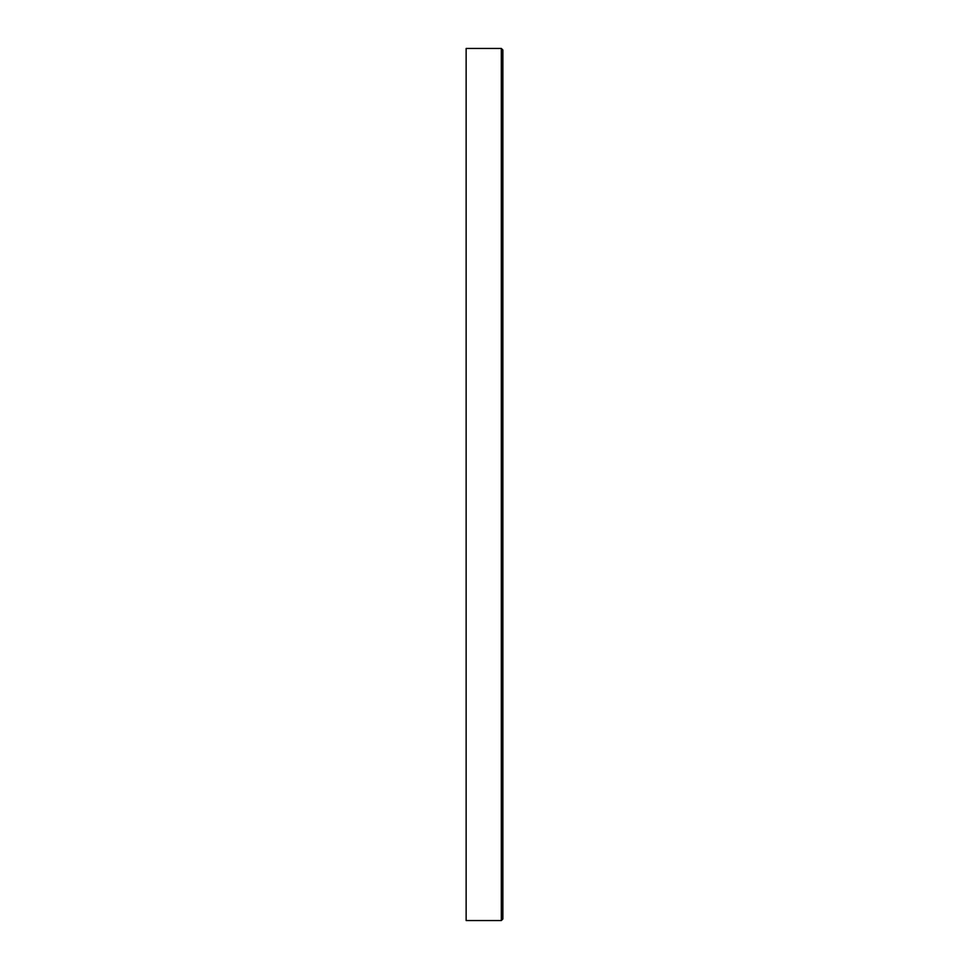 <?xml version="1.0" encoding="UTF-8"?>
<svg xmlns="http://www.w3.org/2000/svg" width="969" height="969" viewBox="0 0 969 969"><rect width="100%" height="100%" fill="white"/><g stroke="black" fill="none" stroke-linecap="round" stroke-linejoin="round"><path stroke-width="1.45" d="M502.863 919.024L502.863 49.976L501.324 48.45L501.324 920.55L502.863 919.024M501.324 920.55L466.137 920.55L466.137 48.45L501.324 48.45"/></g></svg>

